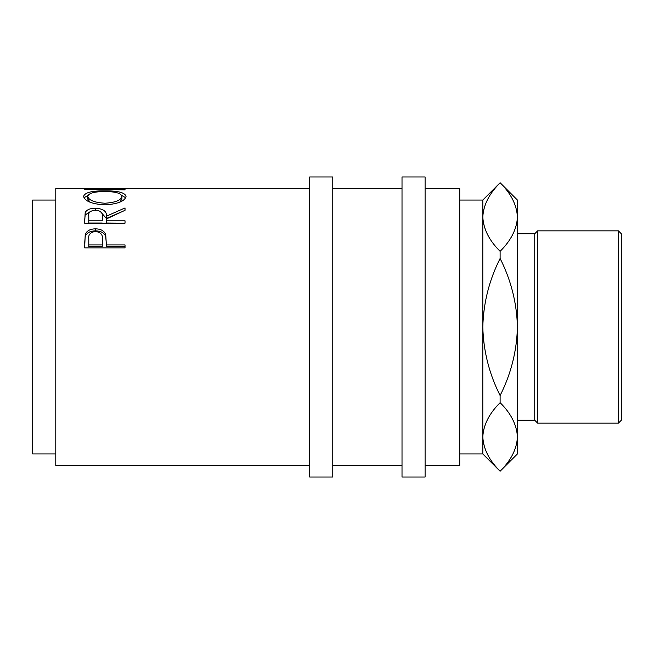 <?xml version="1.0" encoding="UTF-8"?>
<svg xmlns="http://www.w3.org/2000/svg" width="654" height="654" viewBox="0 0 654 654"><rect width="100%" height="100%" fill="white"/><g stroke="black" fill="none" stroke-linecap="round" stroke-linejoin="round"><path stroke-width="0.98" d="M84.636 247.866L85.241 234.451C86.794 230.78 90.203 228.908 95.468 228.851C100.888 228.916 104.305 230.862 105.719 234.696L106.389 244.923L125.028 244.923L125.028 247.866L84.636 247.866M84.636 223.178L85.184 212.607C86.63 209.754 90.048 208.291 95.435 208.217C103.258 208.708 106.913 211.373 106.389 216.204L125.028 207.947L125.028 210.302L106.389 218.951L106.389 220.815L125.028 220.815L125.028 223.178L84.636 223.178M83.598 196.437C84.636 192.587 91.715 190.731 104.82 190.862C117.81 190.739 124.898 192.562 126.067 196.331C124.955 201.13 117.941 203.991 105.008 204.898C92.034 204.064 84.897 201.244 83.598 196.437M309.685 188.507L119.527 188.507L95.901 189.014L125.028 189.398L125.028 189.856L84.636 189.219L115.529 188.524M309.685 465.493L55.786 465.493L55.786 188.507L111.532 188.507M55.786 453.95L32.7 453.95L32.7 200.05L55.786 200.05M332.772 327L332.772 176.964L309.685 176.964L309.685 477.036L332.772 477.036L332.772 327M425.1 327L425.1 176.964L402.014 176.964L402.014 477.036L425.1 477.036L425.1 327M618.414 230.854L621.3 233.74L621.3 420.26L618.414 423.146L618.414 230.854L537.629 230.854L537.629 423.146L618.414 423.146M517.428 420.26L534.743 420.26L534.743 233.74L537.629 230.854M459.721 200.05L482.807 200.05L482.807 453.95L459.721 453.95M425.1 465.493L459.721 465.493L459.721 188.507L425.1 188.507M482.807 200.05L500.114 182.736L517.428 200.05L517.428 217.054C516.84 229.023 511.068 240.443 500.114 251.316C489.241 240.607 483.469 229.186 482.807 217.054C483.396 205.086 489.167 193.666 500.114 182.793C510.995 193.502 516.766 204.923 517.428 217.054L517.428 453.95L500.114 471.207C489.241 460.498 483.469 449.077 482.807 436.946C483.396 424.977 489.167 413.557 500.114 402.684C510.995 413.393 516.766 424.814 517.428 436.946C516.84 448.914 511.068 460.334 500.114 471.207M500.114 395.523C489.184 373.867 483.412 351.026 482.807 327C483.429 302.9 489.2 280.059 500.114 258.477C511.052 280.133 516.824 302.974 517.428 327C516.807 351.1 511.036 373.941 500.114 395.523L500.114 402.684M500.114 251.316L500.114 258.477M482.807 436.946L483.175 441.769M517.428 217.054L517.061 212.231M104.992 203.231C115.447 202.519 121.088 200.238 121.922 196.372C121.129 193.167 115.431 191.565 104.812 191.581C94.274 191.581 88.592 193.183 87.742 196.372C88.682 200.263 94.438 202.544 104.992 203.231L104.992 204.898M102.302 218.518L102.302 216.212C103.03 212.754 100.741 210.719 95.427 210.122C90.244 210.702 88.028 212.705 88.78 216.114L88.78 220.815L102.245 220.815L102.302 216.221L102.245 220.815M102.335 239.331L102.335 239.315C103.038 234.86 100.757 232.227 95.484 231.434C90.317 232.195 88.077 234.745 88.78 239.086L88.78 244.923L102.245 244.923L102.335 239.315M119.78 202.168L121.922 199.094L121.922 196.372M90.211 202.307L87.742 199.094L87.742 196.372M88.78 220.815L88.78 223.03L102.245 223.03M88.78 244.923L88.78 246.632L102.245 246.632L102.335 241.162M102.245 244.923L102.245 246.632M121.693 195.407L125.699 197.77M83.965 197.81L87.996 195.391M125.028 223.178L106.389 223.03L106.389 220.815M100.054 211.168L106.389 218.51L120.835 212.133M84.636 220.284L85.184 214.986L90.996 211.128M125.028 247.866L125.028 246.632L106.389 246.632L106.389 244.923M84.636 243.28L85.241 236.38C86.794 232.783 90.203 230.952 95.468 230.895C100.888 230.96 104.305 232.865 105.719 236.617L106.389 244.367M125.028 189.856L125.028 189.398M104.82 190.862L104.82 191.581M106.389 216.204L106.389 218.51M95.435 208.217L95.435 210.694M85.184 212.607L85.184 214.986M105.719 234.696L105.719 236.617M95.468 228.851L95.468 230.895M85.241 234.451L85.241 236.38M534.743 233.74L517.428 233.74M402.014 188.507L332.772 188.507M402.014 465.493L332.772 465.493M482.807 453.95L500.114 471.264M534.743 420.26L537.629 423.146"/></g></svg>
